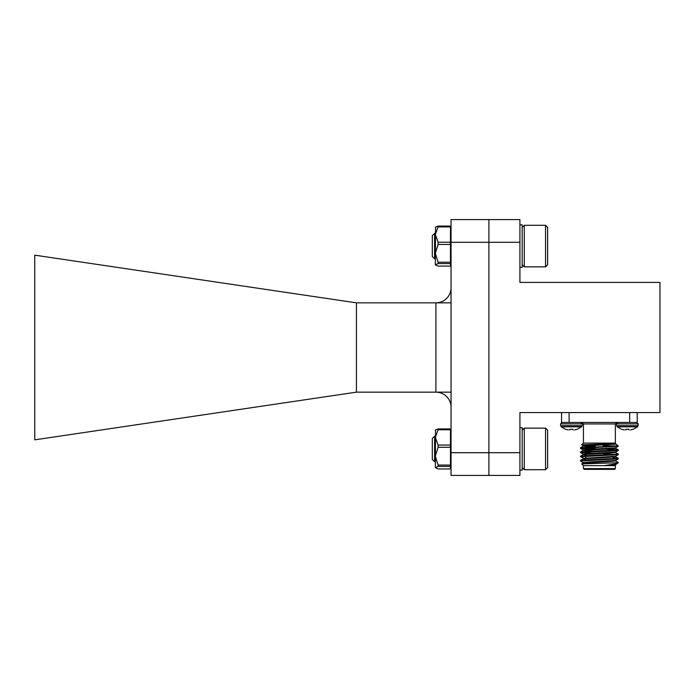 <?xml version="1.0" encoding="UTF-8"?>
<svg xmlns="http://www.w3.org/2000/svg" width="695" height="695" viewBox="0 0 695 695"><rect width="100%" height="100%" fill="white"/><g stroke="black" fill="none" stroke-linecap="round" stroke-linejoin="round"><path stroke-width="1.04" d="M451.046 242.294L451.046 219.585L488.889 219.585L488.889 242.294L451.046 242.294L451.046 452.706L488.889 452.706L488.889 475.415L451.046 475.415L451.046 452.706M488.889 242.294L488.889 452.706L488.889 219.585L519.921 219.585L519.921 242.294L488.889 242.294M356.431 302.846L34.75 255.161L34.75 439.839L356.431 392.154L435.904 392.154A15.134 15.134 0 0 1 451.046 407.296A15.134 15.134 0 0 0 435.904 392.154L435.904 302.846L356.431 302.846L356.431 392.154M451.046 287.704A15.134 15.134 0 0 1 435.904 302.846A15.134 15.134 0 0 0 451.046 287.704M595.615 446.902L595.615 447.424L595.615 446.902M595.615 451.107L595.615 451.628L595.615 451.107M636.759 422.43L638.175 423.846L636.759 422.43M638.175 423.846L637.628 426.817L617.177 426.817L616.63 425.696L638.175 425.696L638.175 423.846L616.63 423.846L618.046 422.43M633.032 429.241L630.539 429.918L633.267 429.241L637.628 426.817M624.397 429.944L621.539 429.241L617.177 426.817M629.114 429.944L629.027 429.241L625.769 429.241L625.682 429.944M625.709 429.918L625.769 429.241M580.751 422.43L582.167 423.846L560.613 423.846L562.029 422.43M582.167 425.696L581.611 426.817L561.169 426.817L560.613 425.696L582.167 425.696L582.167 423.846L582.167 425.696M577.024 429.241L574.53 429.918L577.258 429.241L581.611 426.817M568.388 429.944L565.522 429.241L561.169 426.817M569.761 429.241L569.674 429.944L569.761 429.241L573.019 429.241L573.106 429.944M583.426 423.95L583.426 443.097L615.362 443.097L615.362 423.95L583.426 423.95L581.915 422.43M519.921 242.294L519.921 282.405L659.946 282.405L659.946 412.595L519.921 412.595L519.921 475.415L488.889 475.415L488.889 452.706L519.921 452.706M583.426 443.097L581.689 444.835L615.761 443.523L615.362 443.097M610.332 443.87L614.276 444.4M595.615 448.718L580.473 447.806L583.244 446.19L615.553 444.088L617.507 445.243L615.918 446.051L617.551 446.051M616.257 445.973L603.182 445.591M595.615 445.408L581.689 444.835M615.362 468.604L614.606 469.36L584.182 469.36L583.426 468.604L615.362 468.604L615.362 465.65L583.426 465.65L581.698 463.921L618.315 462.696L615.553 464.668L605.171 465.433L617.36 463.626M615.362 465.65L605.171 465.433M637.237 412.595L637.237 422.43L637.237 412.595M637.237 422.43L561.551 422.43L561.551 412.595M617.647 462.696L618.289 462.488L615.553 460.907M581.958 460.689L580.507 460.385L589.933 459.725L618.315 458.326L613.094 457.805M581.958 456.485L580.507 456.181L589.933 455.52L618.315 454.122L615.553 452.497M605.936 453.305L603.182 453.209M581.958 452.28L580.507 451.976L589.933 451.316L618.315 449.908L603.182 449.005M580.507 447.771L615.918 446.051M583.244 462.566L580.473 460.95L618.289 458.882L613.094 458.335M584.469 458.587L580.473 456.745L618.289 454.678L603.182 453.731M592.852 453.349L580.473 452.541L608.855 451.142L618.289 450.473L616.839 450.178M592.852 449.144L580.473 448.336L618.315 446.233M614.206 465.433L615.588 465.155L615.588 464.634M585.694 463.435L583.244 463.009L607.491 461.654L615.588 460.95L615.588 460.429M585.694 459.221L583.244 458.804L607.491 457.449L615.588 456.745L615.588 456.224M586.363 455.069L583.244 454.599L607.491 453.244L615.588 452.541L615.588 452.011M595.615 451.324L583.244 450.395L607.491 449.04L615.588 448.336L615.588 447.806M595.615 447.12L583.201 446.233L583.201 445.703L615.562 443.575M615.553 444.088L614.319 443.87M585.694 462.905L584.469 462.792M583.201 463.052L583.201 462.531L591.297 461.828L615.553 460.464L618.289 458.882M583.244 458.361L615.553 456.259L618.289 454.678M584.469 454.382L583.201 454.122L591.297 453.418L615.553 452.054L618.289 450.473M605.936 451.246L603.182 451.125M584.469 450.178L583.201 449.908L591.297 449.213L615.553 447.849L618.289 446.268M605.936 447.041L603.182 446.92M595.615 446.598L584.469 445.973M585.729 455.703L598.256 455.738M585.694 455.738L585.694 457.944M585.694 458.474L585.694 460.438M585.694 462.679L585.694 463.617M659.946 309.657L659.946 385.343M522.188 467.622L524.273 469.698L524.273 428.146L522.188 430.222M545.549 428.146L547.625 430.222L547.625 467.622L545.549 469.698L545.549 428.146L524.273 428.146M519.921 470.159L522.188 470.159L522.188 427.694L519.921 427.694M450.473 466.432L450.473 468.943L438.093 468.943L435.339 467.683L438.093 466.432L450.473 466.432L450.473 465.068L438.093 465.068L435.339 456.172L438.093 447.276L450.473 447.276L450.473 445.052L438.093 445.052L435.339 437.416L438.093 429.771L450.473 429.771L450.473 428.911L438.093 428.911L435.339 430.162L438.093 428.911L438.093 429.771M435.339 467.683L435.53 429.84M450.473 465.068L450.473 447.276M450.473 445.052L450.473 429.771M438.093 445.052L438.093 447.276M438.093 465.068L438.093 466.432M434.584 461.645L432.307 459.369L432.307 438.476L434.584 436.208L434.584 461.645L435.339 461.645M522.188 264.778L524.273 266.854L524.273 225.302L522.188 227.378M545.549 225.302L547.625 227.378L547.625 264.778L545.549 266.854L545.549 225.302L524.273 225.302M519.921 267.306L522.188 267.306L522.188 224.841L519.921 224.841M450.473 263.587L450.473 266.089L438.093 266.089L435.339 264.838L438.093 263.587L450.473 263.587L450.473 262.224L438.093 262.224L435.339 253.328L438.093 244.432L450.473 244.432L450.473 242.208L438.093 242.208L435.339 234.562L438.093 226.917L450.473 226.917L450.473 226.066L438.093 226.066L435.339 227.317L438.093 226.066L438.093 226.917M435.339 264.838L435.53 226.996M450.473 262.224L450.473 244.432M450.473 242.208L450.473 226.917M438.093 242.208L438.093 244.432M438.093 262.224L438.093 263.587M434.584 258.792L432.307 256.524L432.307 235.631L434.584 233.364L434.584 258.792L435.339 258.792M435.904 392.154L451.046 392.154M451.046 302.846L435.904 302.846M569.118 412.595L569.118 422.43M629.67 422.43L629.67 412.595M603.182 445.017L603.182 447.146L603.182 445.017M603.182 450.82L603.182 451.35L603.182 450.82M616.63 425.696L616.63 423.846M560.613 425.696L560.613 423.846L560.613 425.696M617.507 445.243L618.315 446.051M580.473 447.815L580.473 448.336M580.473 452.011L580.473 452.541M580.473 456.215L580.473 456.745M580.473 460.42L580.473 460.95M618.315 449.917L618.315 450.438M618.315 454.113L618.315 454.643M618.315 458.318L618.315 458.848M583.426 468.604L583.426 465.65M583.244 463.009L581.706 463.904M583.244 458.804L580.507 460.385M615.553 456.702L618.289 458.283M583.244 454.599L580.507 456.181M583.244 450.395L580.507 451.976M615.553 448.292L618.289 449.874M583.201 458.326L583.201 458.848M583.201 454.122L583.201 454.643M583.201 449.908L583.201 450.438M615.588 443.601L615.588 444.131M580.507 452.575L583.244 454.156M580.507 448.371L583.244 449.952M583.244 445.747L581.698 444.852M613.094 458.839L613.094 459.36M612.043 454.686L612.547 455.19M615.362 423.95L616.882 422.43M451.046 436.208L450.473 436.208M451.046 461.645L450.473 461.645M545.549 469.698L524.273 469.698M435.339 436.208L434.584 436.208M451.046 233.364L450.473 233.364M451.046 258.792L450.473 258.792M545.549 266.854L524.273 266.854M435.339 233.364L434.584 233.364"/></g></svg>
